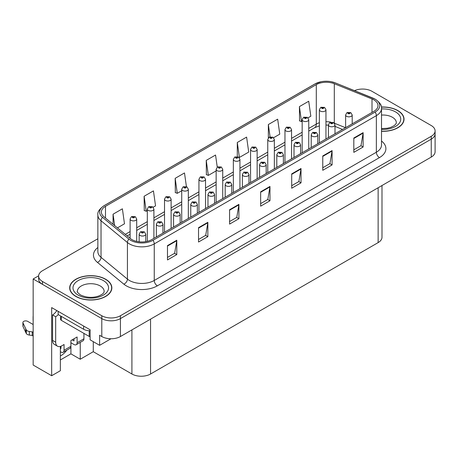 <?xml version="1.0" encoding="UTF-8"?>
<svg xmlns="http://www.w3.org/2000/svg" width="458" height="458" viewBox="0 0 458 458"><rect width="100%" height="100%" fill="white"/><g stroke="black" fill="none" stroke-linecap="round" stroke-linejoin="round"><path stroke-width="0.69" d="M60.364 346.431L60.364 370.711L51.668 375.732L51.668 307.593L90.117 329.794L90.117 339.836L99.621 345.321L99.621 335.279L101.791 336.533A13.179 7.609 0 0 0 120.425 336.533L431.241 157.088A13.179 7.609 0 0 0 435.1 151.707L435.1 133.776A13.179 7.609 0 0 1 431.241 139.158A13.179 7.609 0 0 0 435.1 133.776L435.1 130.908A13.179 7.609 0 0 0 431.241 125.532L371.925 91.285A13.179 7.609 0 0 0 354.532 90.65M110.979 338.765L99.621 345.321M363.102 89.058L362.106 89.058M97.857 238.755L42.474 270.73A13.179 7.609 0 0 0 38.615 276.111A13.179 7.609 0 0 0 42.474 281.487L101.791 315.734A13.179 7.609 0 0 0 120.425 315.734L120.425 318.602L431.241 139.158L120.425 318.602A13.179 7.609 0 0 1 101.791 318.602A13.179 7.609 0 0 0 120.425 318.602L120.425 336.533M51.668 375.732L33.159 365.043L33.159 278.979L101.791 318.602L42.474 284.355A13.179 7.609 0 0 1 38.615 278.979L38.615 276.111M38.627 275.825L33.159 278.979M381.995 185.519L381.995 237.238A13.179 7.609 180 0 1 378.136 242.614L150.55 374.009A13.179 7.609 180 0 1 131.915 374.009L93.283 351.704L93.283 341.662M93.283 351.704L80.242 359.238L80.242 342.395M60.364 359.954L70.921 353.857L80.242 359.238M60.364 355.986A14.055 8.112 120 0 0 66.759 350.181M70.921 353.857L70.921 342.739M381.508 131.309A21.079 12.171 0 0 0 404.03 119.166A21.079 12.171 0 0 0 397.853 110.561A21.079 12.171 0 0 0 381.388 107.029M105.678 279.248A21.079 12.171 0 0 0 82.698 276.609A21.079 12.171 0 0 0 69.685 287.853A21.079 12.171 0 0 0 75.862 296.458A21.079 12.171 0 0 0 98.836 299.097A21.079 12.171 0 0 0 111.849 287.853A21.079 12.171 0 0 0 105.678 279.248M69.908 288.969A21.079 12.171 0 0 0 69.834 289.29M373.877 99.873A14.055 8.112 180 0 1 377.993 105.609A14.055 8.112 180 0 1 373.877 111.346L151.764 239.586A14.055 8.112 180 0 1 130.312 238.504L103.914 216.737A14.055 8.112 180 0 1 101.373 212.083A14.055 8.112 180 0 1 105.489 206.34L316.301 84.633A14.055 8.112 180 0 1 334.3 83.722L372.005 98.962A14.055 8.112 180 0 1 373.877 99.873M375.119 99.157A15.812 9.131 0 0 0 373.012 98.132L335.308 82.892A15.812 9.131 0 0 0 331.512 81.759A15.812 9.131 0 0 0 320.966 81.759A15.812 9.131 0 0 0 315.058 83.911L104.247 205.625A15.812 9.131 0 0 0 102.472 217.315L128.875 239.082A15.812 9.131 0 0 0 153.006 240.301L375.119 112.067A15.812 9.131 0 0 0 375.119 99.157M167.479 245.608L167.479 259.955L176.794 254.574L176.794 240.232L167.479 245.608M167.479 257.407L174.653 253.268L176.759 240.708A3.515 2.027 -120 0 0 176.794 240.232M174.59 253.303L176.794 254.574M198.532 227.678L198.532 242.024L207.852 236.643L207.852 222.302L198.532 227.678M198.532 239.477L205.711 235.338L207.812 222.777A3.515 2.027 -120 0 0 207.852 222.302M205.648 235.372L207.852 236.643M229.59 209.747L229.59 224.094L238.91 218.712L238.91 204.371L229.59 209.747M229.59 221.546L236.769 217.407L238.87 204.846A3.515 2.027 -120 0 0 238.91 204.371M236.706 217.441L238.91 218.712M353.816 138.03L353.816 152.371L363.131 146.995L363.131 132.648L353.816 138.03M353.816 149.829L360.996 145.684L363.097 133.123A3.515 2.027 -120 0 0 363.131 132.648M360.927 145.718L363.131 146.995M322.758 155.96L322.758 170.302L332.079 164.926L332.079 150.579L322.758 155.96M322.758 167.76L329.937 163.615L332.039 151.054A3.515 2.027 -120 0 0 332.079 150.579M329.875 163.649L332.079 164.926M291.706 173.891L291.706 188.232L301.02 182.856L301.02 168.51L291.706 173.891M291.706 185.69L298.879 181.545L300.98 168.985A3.515 2.027 -120 0 0 301.02 168.51M298.816 181.58L301.02 182.856M260.648 191.816L260.648 206.163L269.962 200.781L269.962 186.44L260.648 191.816M260.648 203.621L267.821 199.476L269.928 186.916A3.515 2.027 -120 0 0 269.962 186.44M267.758 199.511L269.962 200.781M120.425 315.734L431.241 136.289A13.179 7.609 0 0 0 435.1 130.908M153.167 207.245L155.543 205.877L153.441 190.889L144.121 196.264L144.276 210.525M117.431 227.878L124.484 223.802L122.383 208.819L113.069 214.195L113.069 224.283M237.296 142.472L239.397 157.46L248.711 152.085L246.61 137.097L237.296 142.472L237.296 156.619M273.603 137.715L279.769 134.154L277.668 119.166L268.348 124.542L268.348 137.881M308.016 117.843L310.827 116.223L308.721 101.235L299.406 106.617L299.555 120.872M186.412 186.618L184.494 172.958L175.179 178.334L175.328 192.595M217.258 167.181L215.552 155.027L206.237 160.403L206.386 174.664M206.237 160.403L208.338 175.391L216.142 170.886M208.338 175.391L206.237 174.607M239.397 157.46L238.818 157.243M268.348 124.542L270.071 136.822M299.406 106.617L301.507 121.599L302.165 121.221M301.507 121.599L299.406 120.815M175.179 178.334L177.28 193.322L181.729 190.757M177.28 193.322L175.179 192.537M144.121 196.264L146.228 211.252L147.321 210.623M146.228 211.252L144.121 210.468M113.069 214.195L114.666 225.599M111.7 289.29A21.079 12.171 0 0 0 111.632 288.969M403.882 120.597A21.079 12.171 0 0 0 403.813 120.282M136.702 241.406L136.702 218.998A3.292 1.901 180 0 1 134.669 220.756A3.292 1.901 180 0 1 131.08 220.344A3.292 1.901 180 0 1 130.112 218.998L131.429 216.714A2.198 1.322 57.8 0 1 132.597 216.777A1.099 0.635 0 0 0 132.631 217.653A1.099 0.635 0 0 0 134.183 217.653A1.099 0.635 0 0 0 134.183 216.76A1.099 0.635 0 0 0 132.665 216.737L133.851 217.206L133.101 217.384L132.597 216.777M133.112 217.395L133.112 217.018M132.665 216.737A2.198 1.214 -117.9 0 0 131.641 216.588A2.198 1.214 -117.9 0 0 131.543 216.651M133.083 217.378L133.083 217.035M145.741 241.641L145.741 234.153A3.292 1.901 180 0 1 143.709 235.904A3.292 1.901 180 0 1 140.119 235.492A3.292 1.901 180 0 1 139.152 234.153L140.469 231.863A2.198 1.322 57.8 0 1 141.637 231.931A1.099 0.635 0 0 0 141.671 232.807A1.099 0.635 0 0 0 143.222 232.807A1.099 0.635 0 0 0 143.222 231.908A1.099 0.635 0 0 0 141.705 231.891L142.885 232.355L142.135 232.538L141.637 231.931M142.152 232.544L142.152 232.172M141.705 231.891A2.198 1.214 -117.9 0 0 140.675 231.742A2.198 1.214 -117.9 0 0 140.583 231.805M142.123 232.527L142.123 232.183M153.905 238.349L153.905 209.066A3.292 1.901 180 0 1 151.873 210.823A3.292 1.901 180 0 1 148.283 210.411A3.292 1.901 180 0 1 147.321 209.066L148.632 206.781A2.198 1.322 57.8 0 1 149.806 206.844A1.099 0.635 0 0 0 149.835 207.72A1.099 0.635 0 0 0 151.392 207.72A1.099 0.635 0 0 0 151.392 206.821A1.099 0.635 0 0 0 149.875 206.804L150.922 207.09L150.304 207.451L150.316 207.085M149.875 206.804A2.198 1.214 -117.9 0 0 148.844 206.655A2.198 1.214 -117.9 0 0 148.747 206.718M150.293 207.445L149.806 206.844M150.304 207.451L150.293 207.102M171.115 228.41L171.115 199.133A3.292 1.901 180 0 1 169.082 200.89A3.292 1.901 180 0 1 165.493 200.478A3.292 1.901 180 0 1 164.525 199.133L165.842 196.848A2.198 1.322 57.8 0 1 167.01 196.911A1.099 0.635 0 0 0 167.044 197.787A1.099 0.635 0 0 0 168.596 197.787A1.099 0.635 0 0 0 168.596 196.888A1.099 0.635 0 0 0 167.078 196.871L168.258 197.341L167.508 197.518L167.525 197.152M167.078 196.871A2.198 1.214 -117.9 0 0 166.048 196.722A2.198 1.214 -117.9 0 0 165.956 196.785M167.496 197.513L167.01 196.911M167.508 197.518L167.496 197.169M188.318 218.477L188.318 189.2A3.292 1.901 180 0 1 186.286 190.957A3.292 1.901 180 0 1 182.696 190.545A3.292 1.901 180 0 1 181.729 189.2L183.045 186.91A2.198 1.322 57.8 0 1 184.213 186.979A1.099 0.635 0 0 0 184.248 187.854A1.099 0.635 0 0 0 185.799 187.854A1.099 0.635 0 0 0 185.799 186.956A1.099 0.635 0 0 0 184.282 186.938L185.461 187.408L184.711 187.585L184.729 187.219M184.282 186.938A2.198 1.214 -117.9 0 0 183.257 186.79A2.198 1.214 -117.9 0 0 183.16 186.853M184.7 187.574L184.213 186.979M184.711 187.585L184.7 187.236M162.945 233.128L162.945 224.214A3.292 1.901 180 0 1 160.913 225.971A3.292 1.901 180 0 1 157.323 225.559A3.292 1.901 180 0 1 156.355 224.214L157.672 221.93A2.198 1.322 57.8 0 1 158.84 221.993A1.099 0.635 0 0 0 158.874 222.874A1.099 0.635 0 0 0 160.426 222.874A1.099 0.635 0 0 0 160.426 221.975A1.099 0.635 0 0 0 158.909 221.958L160.088 222.422L159.338 222.605L158.84 221.993M159.355 222.611L159.355 222.239M158.909 221.958A2.198 1.214 -117.9 0 0 157.884 221.809A2.198 1.214 -117.9 0 0 157.787 221.872M159.327 222.594L159.327 222.25M180.149 223.195L180.149 214.281A3.292 1.901 180 0 1 178.116 216.039A3.292 1.901 180 0 1 174.527 215.626A3.292 1.901 180 0 1 173.565 214.281L174.876 211.997A2.198 1.322 57.8 0 1 176.049 212.06A1.099 0.635 0 0 0 176.078 212.936A1.099 0.635 0 0 0 177.635 212.936A1.099 0.635 0 0 0 177.635 212.043A1.099 0.635 0 0 0 176.112 212.025L177.298 212.489L176.548 212.667L176.049 212.06M176.559 212.678L176.559 212.3M176.112 212.025A2.198 1.214 -117.9 0 0 175.088 211.877A2.198 1.214 -117.9 0 0 174.99 211.94M176.53 212.661L176.53 212.317M197.358 213.262L197.358 204.348A3.292 1.901 180 0 1 195.32 206.106A3.292 1.901 180 0 1 191.73 205.694A3.292 1.901 180 0 1 190.768 204.348L192.079 202.064A2.198 1.322 57.8 0 1 193.253 202.127A1.099 0.635 0 0 0 193.287 203.003A1.099 0.635 0 0 0 194.839 203.003A1.099 0.635 0 0 0 194.839 202.11A1.099 0.635 0 0 0 193.322 202.087L194.501 202.556L193.751 202.734L193.253 202.127M193.763 202.745L193.763 202.367M193.322 202.087A2.198 1.214 -117.9 0 0 192.291 201.944A2.198 1.214 -117.9 0 0 192.194 202.001M193.74 202.728L193.74 202.384M214.562 203.329L214.562 194.415A3.292 1.901 180 0 1 212.529 196.173A3.292 1.901 180 0 1 208.94 195.761A3.292 1.901 180 0 1 207.972 194.415L209.289 192.131A2.198 1.322 57.8 0 1 210.457 192.194A1.099 0.635 0 0 0 210.491 193.07A1.099 0.635 0 0 0 212.043 193.07A1.099 0.635 0 0 0 212.043 192.177A1.099 0.635 0 0 0 210.525 192.154L211.705 192.623L210.955 192.801L210.457 192.194M210.972 192.812L210.972 192.434M210.525 192.154A2.198 1.214 -117.9 0 0 209.501 192.005A2.198 1.214 -117.9 0 0 209.403 192.068M210.943 192.795L210.943 192.452M83.934 333.395L83.934 338.777L77.104 342.721A4.391 2.536 60 0 1 76.194 344.731A4.391 2.536 60 0 1 73.996 344.513L70.893 342.721M77.104 342.721L77.104 336.985L70.893 340.569L70.893 346.305L64.057 350.25L64.057 344.513L61.887 345.773A8.782 5.072 -60 0 1 57.49 346.208A8.782 5.072 -60 0 1 55.676 342.183L55.676 316.724L52.567 314.932A8.782 5.072 120 0 0 56.803 310.558M72.135 339.853L73.996 340.929L73.996 338.777M58.16 311.343L58.16 314.572L83.625 329.273A8.782 5.072 0 0 0 90.117 330.756M57.49 346.208L54.388 344.41A8.782 5.072 -60 0 1 52.567 340.391L52.567 314.932M58.229 314.612A8.782 5.072 -60 0 1 55.676 316.724M60.364 348.12L60.954 348.458L60.954 346.225M33.159 336L32.243 335.468L32.243 331.884L33.159 332.411M64.057 350.25A4.391 2.536 60 0 1 63.152 352.265A4.391 2.536 60 0 1 60.954 352.047L60.364 351.704M33.159 324.522L27.686 321.361A2.805 1.62 180 0 0 24.629 321.012A2.805 1.62 180 0 0 22.9 322.506A2.805 1.62 180 0 0 22.997 322.93L26.324 330A4.391 2.536 0 0 0 29.318 331.466L32.243 331.884M32.243 335.468L29.318 335.056L29.318 331.466M26.324 330L26.324 333.584L22.997 326.514A2.805 1.62 0 0 1 22.9 326.096L22.9 322.506M26.324 333.584A4.391 2.536 0 0 0 29.318 335.056M63.152 352.265L69.982 348.32A4.391 2.536 -120 0 0 70.893 346.305M25.734 328.833L25.734 332.416M76.194 344.731L83.024 340.786A4.391 2.536 -120 0 0 83.934 338.777M33.159 317.016A2.805 1.62 180 0 1 33.079 316.633A2.805 1.62 180 0 1 33.159 316.249M33.079 316.633L33.079 320.216A2.805 1.62 0 0 0 33.159 320.606M381.411 107.155A20.862 12.045 180 0 1 397.699 110.647A20.862 12.045 180 0 1 403.813 119.166A20.862 12.045 180 0 1 381.508 131.183M105.517 279.334A20.862 12.045 180 0 1 111.632 287.853A20.862 12.045 180 0 1 98.751 298.982A20.862 12.045 180 0 1 76.017 296.372A20.862 12.045 180 0 1 69.908 287.853A20.862 12.045 180 0 1 82.784 276.724A20.862 12.045 180 0 1 105.517 279.334M90.117 336.762A2.198 1.265 180 0 1 89.213 336.447L61.263 320.308A2.198 1.265 180 0 1 60.622 319.409L60.622 315.991M205.522 208.545L205.522 179.267A3.292 1.901 180 0 1 203.489 181.024A3.292 1.901 180 0 1 199.9 180.612A3.292 1.901 180 0 1 198.938 179.267L200.249 176.977A2.198 1.322 57.8 0 1 201.423 177.046A1.099 0.635 0 0 0 201.451 177.922A1.099 0.635 0 0 0 203.009 177.922A1.099 0.635 0 0 0 203.009 177.023A1.099 0.635 0 0 0 201.486 177.006L202.539 177.292L201.921 177.652L201.932 177.286M201.486 177.006A2.198 1.214 -117.9 0 0 200.461 176.857A2.198 1.214 -117.9 0 0 200.364 176.92M201.904 177.641L201.423 177.046M201.921 177.652L201.904 177.303M222.731 198.612L222.731 169.334A3.292 1.901 180 0 1 220.693 171.086A3.292 1.901 180 0 1 217.103 170.674A3.292 1.901 180 0 1 216.142 169.334L217.453 167.044A2.198 1.322 57.8 0 1 218.626 167.113A1.099 0.635 0 0 0 218.661 167.989A1.099 0.635 0 0 0 220.212 167.989A1.099 0.635 0 0 0 220.212 167.09A1.099 0.635 0 0 0 218.695 167.073L219.748 167.359L219.124 167.72L219.136 167.353M218.695 167.073A2.198 1.214 -117.9 0 0 217.665 166.924A2.198 1.214 -117.9 0 0 217.567 166.987M219.113 167.365L219.124 167.72L218.626 167.113M239.935 188.679L239.935 159.395A3.292 1.901 180 0 1 237.902 161.153A3.292 1.901 180 0 1 234.313 160.741A3.292 1.901 180 0 1 233.345 159.395L234.662 157.111A2.198 1.322 57.8 0 1 235.83 157.174A1.099 0.635 0 0 0 235.864 158.056A1.099 0.635 0 0 0 237.416 158.056A1.099 0.635 0 0 0 237.416 157.157A1.099 0.635 0 0 0 235.899 157.14L237.078 157.604L236.328 157.787L235.83 157.174M236.345 157.792L236.345 157.42M235.899 157.14A2.198 1.214 -117.9 0 0 234.874 156.991A2.198 1.214 -117.9 0 0 234.777 157.054M236.328 157.787L236.317 157.432M231.765 193.396L231.765 184.482A3.292 1.901 180 0 1 229.733 186.24A3.292 1.901 180 0 1 226.143 185.828A3.292 1.901 180 0 1 225.181 184.482L226.492 182.198A2.198 1.322 57.8 0 1 227.66 182.261A1.099 0.635 0 0 0 227.695 183.137A1.099 0.635 0 0 0 229.246 183.137A1.099 0.635 0 0 0 229.246 182.244A1.099 0.635 0 0 0 227.729 182.221L228.914 182.69L228.164 182.868L227.66 182.261M228.176 182.879L228.176 182.502M227.729 182.221A2.198 1.214 -117.9 0 0 226.704 182.072A2.198 1.214 -117.9 0 0 226.607 182.135M228.147 182.862L228.147 182.519M248.975 183.463L248.975 174.55A3.292 1.901 180 0 1 246.936 176.307A3.292 1.901 180 0 1 243.347 175.895A3.292 1.901 180 0 1 242.385 174.55L243.696 172.265A2.198 1.322 57.8 0 1 244.87 172.328A1.099 0.635 0 0 0 244.904 173.204A1.099 0.635 0 0 0 246.456 173.204A1.099 0.635 0 0 0 246.456 172.305A1.099 0.635 0 0 0 244.938 172.288L246.118 172.758L245.368 172.935L244.87 172.328M245.379 172.941L245.379 172.569M244.938 172.288A2.198 1.214 -117.9 0 0 243.908 172.139A2.198 1.214 -117.9 0 0 243.811 172.202M245.356 172.929L245.356 172.586M266.178 173.53L266.178 164.617A3.292 1.901 180 0 1 264.146 166.374A3.292 1.901 180 0 1 260.556 165.962A3.292 1.901 180 0 1 259.589 164.617L260.905 162.332A2.198 1.322 57.8 0 1 262.073 162.395A1.099 0.635 0 0 0 262.108 163.271A1.099 0.635 0 0 0 263.659 163.271A1.099 0.635 0 0 0 263.659 162.372A1.099 0.635 0 0 0 262.142 162.355L263.321 162.825L262.571 163.002L262.073 162.395M262.589 163.008L262.589 162.636M262.142 162.355A2.198 1.214 -117.9 0 0 261.117 162.206A2.198 1.214 -117.9 0 0 261.02 162.269M262.56 162.996L262.56 162.653M257.138 178.746L257.138 149.463A3.292 1.901 180 0 1 255.106 151.22A3.292 1.901 180 0 1 251.516 150.808A3.292 1.901 180 0 1 250.555 149.463L251.866 147.178A2.198 1.322 57.8 0 1 253.034 147.241A1.099 0.635 0 0 0 253.068 148.123A1.099 0.635 0 0 0 254.619 148.123A1.099 0.635 0 0 0 254.619 147.224A1.099 0.635 0 0 0 253.102 147.207L254.287 147.671L253.537 147.854L253.034 147.241M253.549 147.86L253.549 147.487M253.102 147.207A2.198 1.214 -117.9 0 0 252.077 147.058A2.198 1.214 -117.9 0 0 251.98 147.121M253.537 147.854L253.52 147.499M274.348 168.813L274.348 139.53A3.292 1.901 180 0 1 272.31 141.287A3.292 1.901 180 0 1 268.72 140.875A3.292 1.901 180 0 1 267.758 139.53L269.069 137.245A2.198 1.322 57.8 0 1 270.243 137.308A1.099 0.635 0 0 0 270.277 138.184A1.099 0.635 0 0 0 271.829 138.184A1.099 0.635 0 0 0 271.829 137.291A1.099 0.635 0 0 0 270.312 137.268L271.491 137.738L270.741 137.915L270.243 137.308M270.752 137.927L270.752 137.549M270.312 137.268A2.198 1.214 -117.9 0 0 269.281 137.125A2.198 1.214 -117.9 0 0 269.184 137.188M270.741 137.915L270.73 137.566M291.551 158.88L291.551 129.597A3.292 1.901 180 0 1 289.519 131.354A3.292 1.901 180 0 1 285.929 130.942A3.292 1.901 180 0 1 284.962 129.597L286.279 127.313A2.198 1.322 57.8 0 1 287.447 127.376A1.099 0.635 0 0 0 287.481 128.251A1.099 0.635 0 0 0 289.032 128.251A1.099 0.635 0 0 0 289.032 127.358A1.099 0.635 0 0 0 287.515 127.335L288.695 127.805L287.945 127.982L287.447 127.376M287.962 127.994L287.962 127.616M287.515 127.335A2.198 1.214 -117.9 0 0 286.49 127.192A2.198 1.214 -117.9 0 0 286.393 127.25M287.945 127.982L287.933 127.633M308.755 148.947L308.755 119.664A3.292 1.901 180 0 1 306.723 121.422A3.292 1.901 180 0 1 303.133 121.009A3.292 1.901 180 0 1 302.165 119.664L303.482 117.38A2.198 1.322 57.8 0 1 304.65 117.443A1.099 0.635 0 0 0 304.685 118.319A1.099 0.635 0 0 0 306.236 118.319A1.099 0.635 0 0 0 306.236 117.425A1.099 0.635 0 0 0 304.719 117.403L305.898 117.872L305.154 118.049L304.65 117.443M305.165 118.061L305.165 117.683M304.719 117.403A2.198 1.214 -117.9 0 0 303.694 117.254A2.198 1.214 -117.9 0 0 303.597 117.317M305.154 118.049L305.137 117.7M325.959 139.014L325.959 109.731A3.292 1.901 180 0 1 323.926 111.489A3.292 1.901 180 0 1 320.337 111.076A3.292 1.901 180 0 1 319.375 109.731L320.686 107.447A2.198 1.322 57.8 0 1 321.86 107.51A1.099 0.635 0 0 0 321.888 108.386A1.099 0.635 0 0 0 323.445 108.386A1.099 0.635 0 0 0 323.445 107.493A1.099 0.635 0 0 0 321.922 107.47L323.108 107.939L322.358 108.117L321.86 107.51M322.369 108.122L322.369 107.75M321.922 107.47A2.198 1.214 -117.9 0 0 320.898 107.321A2.198 1.214 -117.9 0 0 320.8 107.384M322.358 108.117L322.346 107.767M283.382 163.598L283.382 154.684A3.292 1.901 180 0 1 281.349 156.441A3.292 1.901 180 0 1 277.76 156.029A3.292 1.901 180 0 1 276.792 154.684L278.109 152.394A2.198 1.322 57.8 0 1 279.277 152.462A1.099 0.635 0 0 0 279.311 153.338A1.099 0.635 0 0 0 280.863 153.338A1.099 0.635 0 0 0 280.863 152.44A1.099 0.635 0 0 0 279.346 152.422L280.525 152.892L279.781 153.069L279.277 152.462M279.792 153.075L279.792 152.703M279.346 152.422A2.198 1.214 -117.9 0 0 278.321 152.274A2.198 1.214 -117.9 0 0 278.224 152.337M279.764 153.064L279.764 152.72M300.585 153.659L300.585 144.751A3.292 1.901 180 0 1 298.553 146.508A3.292 1.901 180 0 1 294.963 146.096A3.292 1.901 180 0 1 294.002 144.751L295.313 142.461A2.198 1.322 57.8 0 1 296.486 142.53A1.099 0.635 0 0 0 296.515 143.406A1.099 0.635 0 0 0 298.072 143.406A1.099 0.635 0 0 0 298.072 142.507A1.099 0.635 0 0 0 296.549 142.49L297.734 142.959L296.984 143.136L296.486 142.53M296.996 143.142L296.996 142.77L296.984 143.136M296.549 142.49A2.198 1.214 -117.9 0 0 295.525 142.341A2.198 1.214 -117.9 0 0 295.427 142.404M317.795 143.726L317.795 134.818A3.292 1.901 180 0 1 315.762 136.576A3.292 1.901 180 0 1 312.173 136.163A3.292 1.901 180 0 1 311.205 134.818L312.516 132.528A2.198 1.322 57.8 0 1 313.69 132.597A1.099 0.635 0 0 0 313.724 133.473A1.099 0.635 0 0 0 315.276 133.473A1.099 0.635 0 0 0 315.276 132.574A1.099 0.635 0 0 0 313.759 132.557L314.938 133.02L314.188 133.204L313.69 132.597M314.205 133.209L314.205 132.837M313.759 132.557A2.198 1.214 -117.9 0 0 312.728 132.408A2.198 1.214 -117.9 0 0 312.637 132.471M314.188 133.204L314.177 132.849M334.998 133.793L334.998 124.885A3.292 1.901 180 0 1 332.966 126.637A3.292 1.901 180 0 1 329.376 126.225A3.292 1.901 180 0 1 328.409 124.885L329.726 122.595A2.198 1.322 57.8 0 1 330.894 122.664A1.099 0.635 0 0 0 330.928 123.54A1.099 0.635 0 0 0 332.479 123.54A1.099 0.635 0 0 0 332.479 122.641A1.099 0.635 0 0 0 330.962 122.624L332.142 123.088L331.392 123.271L330.894 122.664M331.409 123.276L331.409 122.904M330.962 122.624A2.198 1.214 -117.9 0 0 329.937 122.475A2.198 1.214 -117.9 0 0 329.84 122.538M331.392 123.271L331.38 122.916M352.202 123.86L352.202 114.947A3.292 1.901 180 0 1 350.17 116.704A3.292 1.901 180 0 1 346.58 116.292A3.292 1.901 180 0 1 345.618 114.947L346.929 112.662A2.198 1.322 57.8 0 1 348.103 112.725A1.099 0.635 0 0 0 348.132 113.607A1.099 0.635 0 0 0 349.689 113.607A1.099 0.635 0 0 0 349.689 112.708A1.099 0.635 0 0 0 348.166 112.691L349.351 113.155L348.601 113.338L348.103 112.725M348.612 113.344L348.612 112.971M348.166 112.691A2.198 1.214 -117.9 0 0 347.141 112.542A2.198 1.214 -117.9 0 0 347.044 112.605M348.601 113.338L348.584 112.983M431.241 157.088L431.241 136.289M101.791 336.533L101.791 315.734M150.55 374.009L150.55 319.14M378.136 242.614L378.136 187.751M131.915 374.009L131.915 329.903M381.508 141.035A21.961 12.681 180 0 1 379.47 157.609L157.352 285.844A4.391 2.536 60 0 1 154.249 280.468L376.361 152.228A17.57 10.145 0 0 0 381.508 145.054L381.508 108.477A17.57 10.145 180 0 1 376.361 115.651A4.391 2.536 -120 0 0 375.119 112.067M157.352 285.844A21.961 12.681 180 0 1 126.299 285.844A21.961 12.681 180 0 1 123.837 284.155L97.439 262.388A21.961 12.681 180 0 1 97.857 247.509M129.402 280.468A17.57 10.145 0 0 0 154.249 280.468L154.249 243.891A17.57 10.145 180 0 1 127.433 242.534L101.035 220.767A17.57 10.145 180 0 1 97.857 214.951L97.857 251.528A17.57 10.145 0 0 0 101.035 257.344L127.433 279.111A17.57 10.145 0 0 0 129.402 280.468M320.966 81.759L314.726 84.054A4.391 2.536 60 0 1 315.058 83.911M104.247 205.625A4.391 2.536 -120 0 0 103.914 205.768C99.329 209.077 97.314 212.14 97.857 214.951M102.472 217.315A4.391 2.937 129.5 0 0 101.035 220.767L101.035 257.344A4.391 2.937 -50.5 0 1 97.439 262.388M128.875 239.082A4.391 2.937 129.5 0 0 127.433 242.534L127.433 279.111A4.391 2.937 -50.5 0 1 123.837 284.155M153.006 240.301A4.391 2.536 60 0 1 154.249 243.891L376.361 115.651L376.361 152.228A4.391 2.536 60 0 0 379.47 157.609M42.474 281.487L42.474 284.355M105.489 206.34L105.489 218.031M372.005 98.962L372.005 112.433M334.3 83.722L334.3 123.11M345.538 127.713L334.38 123.202M330.836 122.149A14.055 8.112 0 0 0 325.959 121.702M319.375 122.733A14.055 8.112 0 0 0 316.301 124.078L308.755 128.435M316.301 84.633L316.301 124.078A7.906 4.563 60 0 1 314.663 127.696L308.755 131.108M302.165 132.236L291.551 138.368M284.962 142.169L274.348 148.3M267.758 152.102L257.138 158.233M250.555 162.04L239.935 168.166M233.345 171.973L222.731 178.099M216.142 181.906L205.522 188.032M198.938 191.839L188.318 197.971M181.729 201.772L171.115 207.903M164.525 211.705L153.905 217.836M147.321 221.638L136.702 227.769M130.112 231.571L125.286 234.359M342.527 129.448L335.874 126.757A7.906 3.704 -68 0 1 334.998 126.036M260.648 192.274L269.928 186.916M291.706 174.343L300.98 168.985M322.758 156.413L332.039 151.054M353.816 138.482L363.097 133.123M229.59 210.205L238.87 204.846M198.532 228.136L207.812 222.777M167.479 246.066L176.759 240.708M83.625 326.044L83.625 329.273M55.676 342.183L52.567 340.391M22.997 322.93L22.997 326.514M381.508 128.589L387.239 128.274L390.829 127.347L394.304 125.584L396.027 123.786L396.342 122.75A13.396 7.734 0 0 0 392.42 117.282A13.396 7.734 0 0 0 381.508 115.061M381.508 108.93A17.788 10.271 180 0 1 395.523 111.901A17.788 10.271 180 0 1 399.095 123.477A17.788 10.271 180 0 1 381.508 129.402M104.166 291.443A13.396 7.734 0 0 0 100.239 285.969A13.396 7.734 0 0 0 85.64 284.292A13.396 7.734 0 0 0 77.373 291.443C76.681 291.546 77.683 292.696 80.385 294.9C86.482 297.706 92.568 298.084 98.647 296.04C105.025 293.24 103.697 292.095 104.166 291.443M103.348 280.594A17.788 10.271 180 0 1 103.348 295.118A17.788 10.271 180 0 1 78.192 295.118A17.788 10.271 180 0 1 78.192 280.594A17.788 10.271 180 0 1 103.348 280.594M89.213 336.447L89.213 330.745M61.263 320.308L61.263 316.364M381.508 108.477C382.104 105.746 380.083 102.684 375.457 99.294L335.445 82.932L331.512 81.759M314.726 84.054L103.914 205.768M335.874 126.757L334.998 126.431M328.409 125.12L325.959 125.045M319.375 125.864L314.663 127.696M302.165 134.91L291.551 141.041M284.962 144.843L274.348 150.974M267.758 154.775L257.138 160.907M250.555 164.714L239.935 170.84M233.345 174.647L222.731 180.773M216.142 184.58L205.522 190.705M198.938 194.513L188.318 200.644M181.729 204.445L171.115 210.577M164.525 214.378L153.905 220.51M147.321 224.311L136.702 230.443M130.112 234.244L127.192 235.933M136.702 218.998L135.282 216.651L131.641 216.588M130.112 238.337L130.112 218.998M145.741 234.153L144.322 231.8L140.675 231.742M139.152 241.813L139.152 234.153M153.905 209.066L152.491 206.713L148.844 206.655M147.321 241.314L147.321 209.066M171.115 199.133L169.695 196.78L166.048 196.722M164.525 232.217L164.525 199.133M188.318 189.2L186.898 186.847L183.257 186.79M181.729 222.285L181.729 189.2M162.945 224.214L161.525 221.867L157.884 221.809M156.355 236.935L156.355 224.214M180.149 214.281L178.729 211.934L175.088 211.877M173.565 226.996L173.565 214.281M197.358 204.348L195.938 202.001L192.291 201.944M190.768 217.063L190.768 204.348M214.562 194.415L213.142 192.068L209.501 192.005M207.972 207.131L207.972 194.415M403.813 119.166L403.813 120.918M111.632 287.853L111.632 289.605M69.908 287.853L69.908 289.605M205.522 179.267L204.102 176.914L200.461 176.857M198.938 212.352L198.938 179.267M222.731 169.334L221.311 166.981L217.665 166.924M216.142 202.419L216.142 169.334M239.935 159.395L238.515 157.048L234.874 156.991M233.345 192.48L233.345 159.395M231.765 184.482L230.345 182.135L226.704 182.072M225.181 197.198L225.181 184.482M248.975 174.55L247.555 172.197L243.908 172.139M242.385 187.265L242.385 174.55M266.178 164.617L264.758 162.264L261.117 162.206M259.589 177.332L259.589 164.617M257.138 149.463L255.719 147.115L252.077 147.058M250.555 182.547L250.555 149.463M274.348 139.53L272.928 137.182L269.281 137.125M267.758 172.614L267.758 139.53M291.551 129.597L290.132 127.25L286.49 127.192M284.962 162.682L284.962 129.597M308.755 119.664L307.335 117.317L303.694 117.254M302.165 152.749L302.165 119.664M325.959 109.731L324.539 107.384L320.898 107.321M319.375 142.816L319.375 109.731M283.382 154.684L281.962 152.331L278.321 152.274M276.792 167.399L276.792 154.684M300.585 144.751L299.166 142.398L295.525 142.341M294.002 157.466L294.002 144.751M317.795 134.818L316.375 132.465L312.728 132.408M311.205 147.533L311.205 134.818M334.998 124.885L333.579 122.532L329.937 122.475M328.409 137.6L328.409 124.885M352.202 114.947L350.782 112.599L347.141 112.542M345.618 127.668L345.618 114.947"/></g></svg>
